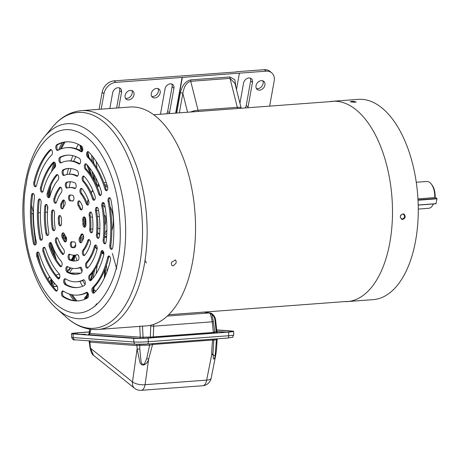 <?xml version="1.0" encoding="UTF-8"?>
<svg xmlns="http://www.w3.org/2000/svg" width="460" height="460" viewBox="0 0 460 460"><rect width="100%" height="100%" fill="white"/><g stroke="black" fill="none" stroke-linecap="round" stroke-linejoin="round"><path stroke-width="0.69" d="M66.338 184.282A5.348 2.777 -94.3 0 0 66.568 183.344A5.348 2.777 -94.3 0 0 66.591 183.218M58.368 179.584A3.841 1.995 85.7 0 1 58.65 178.739M35.949 244.162A108.52 56.379 85.7 0 1 32.965 213.233L31.435 213.911M175.979 263.269L173.184 265.903L171.908 265.529L171.339 263.614A109.733 57.005 -94.3 0 0 171.597 262.183L175.622 259.894L176.232 261.838A109.733 57.005 85.7 0 1 175.979 263.269M80.925 234.876A2.904 1.506 85.7 0 1 81.955 233.887A2.904 1.506 85.7 0 1 83.611 237.969A2.904 1.506 85.7 0 1 83.409 238.688A26.375 13.702 85.7 0 1 81.662 242.19A2.904 1.506 85.7 0 1 80.828 242.794A2.904 1.506 85.7 0 1 79.246 240.89A2.904 1.506 85.7 0 1 79.563 237.607A20.568 10.683 -94.3 0 0 80.925 234.876L81.96 234.795A2.904 1.506 -94.3 0 1 82.484 234.019L82.415 234.082M87.659 240.73A2.904 1.506 85.7 0 1 88.774 239.493A2.904 1.506 85.7 0 1 90.43 243.576A2.904 1.506 85.7 0 1 90.315 244.047A39.715 20.631 85.7 0 1 84.772 255.162A2.904 1.506 85.7 0 1 84.059 255.587A2.904 1.506 85.7 0 1 82.443 253.535A2.904 1.506 85.7 0 1 82.921 250.223A33.908 17.612 -94.3 0 0 87.659 240.73L88.688 240.655A2.904 1.506 -94.3 0 1 89.303 239.631M94.34 246.376A2.904 1.506 85.7 0 1 95.49 245.013A2.904 1.506 85.7 0 1 97.146 249.096A2.904 1.506 85.7 0 1 97.071 249.446A53.05 27.56 85.7 0 1 87.895 267.841A2.904 1.506 85.7 0 1 87.245 268.191A2.904 1.506 85.7 0 1 85.617 266.07A2.904 1.506 85.7 0 1 86.169 262.752A47.242 24.547 -94.3 0 0 94.34 246.376L95.37 246.295A2.904 1.506 -94.3 0 1 96.019 245.151M100.999 251.942A2.904 1.506 85.7 0 1 102.166 250.51A2.904 1.506 85.7 0 1 103.828 254.593A2.904 1.506 85.7 0 1 103.764 254.869A66.389 34.488 85.7 0 1 91.022 280.41A2.904 1.506 85.7 0 1 90.413 280.726A2.904 1.506 85.7 0 1 88.774 278.564A2.904 1.506 85.7 0 1 89.372 275.247A60.582 31.476 -94.3 0 0 100.999 251.942L102.028 251.861A2.904 1.506 -94.3 0 1 102.695 250.648M107.651 257.468A2.904 1.506 85.7 0 1 108.83 255.99A2.904 1.506 85.7 0 1 110.486 260.072A2.904 1.506 85.7 0 1 110.44 260.302A79.729 41.423 85.7 0 1 94.156 292.939A2.904 1.506 85.7 0 1 93.57 293.227A2.904 1.506 85.7 0 1 91.925 291.036A2.904 1.506 85.7 0 1 92.552 287.73A73.922 38.404 -94.3 0 0 107.651 257.468L108.681 257.387A2.904 1.506 -94.3 0 1 109.359 256.128M73.968 241.856A2.904 1.506 85.7 0 1 74.008 241.851A2.904 1.506 85.7 0 1 75.67 245.933A2.904 1.506 85.7 0 1 74.485 247.635A26.375 13.702 85.7 0 1 74.089 247.681A26.375 13.702 85.7 0 1 71.812 247.486A2.904 1.506 85.7 0 1 70.328 244.484A2.904 1.506 85.7 0 1 71.633 241.718A2.904 1.506 85.7 0 1 71.881 241.742A20.568 10.683 -94.3 0 0 73.657 241.885A20.568 10.683 -94.3 0 0 73.968 241.856L74.054 241.851M77.038 254.69A2.904 1.506 85.7 0 1 77.24 254.644A2.904 1.506 85.7 0 1 78.901 258.727A2.904 1.506 85.7 0 1 77.878 260.394A39.715 20.631 85.7 0 1 75.078 260.981A39.715 20.631 85.7 0 1 69.402 259.917A2.904 1.506 85.7 0 1 68.08 256.818A2.904 1.506 85.7 0 1 69.385 254.202A2.904 1.506 85.7 0 1 69.799 254.282A33.908 17.612 -94.3 0 0 74.646 255.191A33.908 17.612 -94.3 0 0 77.038 254.69L77.452 254.656M80.149 267.323A2.904 1.506 85.7 0 1 80.425 267.248A2.904 1.506 85.7 0 1 82.087 271.331A2.904 1.506 85.7 0 1 81.132 272.97A53.05 27.56 85.7 0 1 76.073 274.281A53.05 27.56 85.7 0 1 67.114 272.182A2.904 1.506 85.7 0 1 65.866 269.042A2.904 1.506 85.7 0 1 67.171 266.507A2.904 1.506 85.7 0 1 67.66 266.622A47.242 24.547 -94.3 0 0 75.635 268.49A47.242 24.547 -94.3 0 0 80.149 267.323L80.713 267.277M83.271 279.875A2.904 1.506 85.7 0 1 83.593 279.783A2.904 1.506 85.7 0 1 85.249 283.866A2.904 1.506 85.7 0 1 84.341 285.482A66.389 34.488 85.7 0 1 77.061 287.586A66.389 34.488 85.7 0 1 64.871 284.389A2.904 1.506 85.7 0 1 63.67 281.238A2.904 1.506 85.7 0 1 64.969 278.737A2.904 1.506 85.7 0 1 65.504 278.875A60.582 31.476 -94.3 0 0 76.63 281.79A60.582 31.476 -94.3 0 0 83.271 279.875L83.921 279.829M86.405 292.393A2.904 1.506 85.7 0 1 86.75 292.284A2.904 1.506 85.7 0 1 88.412 296.366A2.904 1.506 85.7 0 1 87.526 297.971A79.729 41.423 85.7 0 1 78.05 300.886A79.729 41.423 85.7 0 1 62.646 296.573A2.904 1.506 85.7 0 1 61.473 293.411A2.904 1.506 85.7 0 1 62.779 290.938A2.904 1.506 85.7 0 1 63.336 291.099A73.922 38.404 -94.3 0 0 77.619 295.096A73.922 38.404 -94.3 0 0 86.405 292.393L87.107 292.341M65.929 236.842A2.904 1.506 85.7 0 1 66.493 240.212A2.904 1.506 85.7 0 1 65.268 241.92A2.904 1.506 85.7 0 1 64.176 241.207A26.375 13.702 85.7 0 1 62.146 237.492A2.904 1.506 85.7 0 1 61.812 234.491A2.904 1.506 85.7 0 1 63.032 232.823A2.904 1.506 85.7 0 1 64.343 233.944A20.568 10.683 -94.3 0 0 65.929 236.842M63.543 249.136A2.904 1.506 85.7 0 1 64.25 252.695A2.904 1.506 85.7 0 1 63.02 254.409A2.904 1.506 85.7 0 1 62.071 253.885A39.715 20.631 85.7 0 1 55.631 242.098A2.904 1.506 85.7 0 1 56.62 237.688A2.904 1.506 85.7 0 1 58.04 239.068A33.908 17.612 -94.3 0 0 63.543 249.136M61.261 261.355A2.904 1.506 85.7 0 1 62.037 265A2.904 1.506 85.7 0 1 60.806 266.708A2.904 1.506 85.7 0 1 59.926 266.265A53.05 27.56 85.7 0 1 49.272 246.761A2.904 1.506 85.7 0 1 50.307 242.477A2.904 1.506 85.7 0 1 51.773 243.984A47.242 24.547 -94.3 0 0 61.261 261.355M59.018 273.545A2.904 1.506 85.7 0 1 59.834 277.23A2.904 1.506 85.7 0 1 58.61 278.938A2.904 1.506 85.7 0 1 57.764 278.547A66.389 34.488 85.7 0 1 42.97 251.453A2.904 1.506 85.7 0 1 44.028 247.244A2.904 1.506 85.7 0 1 45.517 248.825A60.582 31.476 -94.3 0 0 59.018 273.545M56.798 285.717A2.904 1.506 85.7 0 1 57.638 289.432A2.904 1.506 85.7 0 1 56.413 291.14A2.904 1.506 85.7 0 1 55.591 290.772A79.729 41.423 85.7 0 1 36.691 256.157A2.904 1.506 85.7 0 1 37.766 251.999A2.904 1.506 85.7 0 1 39.272 253.627A73.922 38.404 -94.3 0 0 56.798 285.717M61.519 222.766A2.904 1.506 85.7 0 1 61.468 224.152A2.904 1.506 85.7 0 1 60.243 225.86A2.904 1.506 85.7 0 1 58.529 223.157A26.375 13.702 85.7 0 1 58.328 218.057A2.904 1.506 85.7 0 1 59.633 215.527A2.904 1.506 85.7 0 1 61.364 218.787A20.568 10.683 -94.3 0 0 61.519 222.766M55.073 227.32A2.904 1.506 85.7 0 1 55.056 229.017A2.904 1.506 85.7 0 1 53.831 230.724A2.904 1.506 85.7 0 1 52.152 228.338A39.715 20.631 85.7 0 1 51.52 212.135A2.904 1.506 85.7 0 1 52.814 209.915A2.904 1.506 85.7 0 1 54.533 213.486A33.908 17.612 -94.3 0 0 55.073 227.32M48.737 231.966A2.904 1.506 85.7 0 1 48.743 233.806A2.904 1.506 85.7 0 1 47.518 235.514A2.904 1.506 85.7 0 1 45.862 233.272A53.05 27.56 85.7 0 1 44.815 206.477A2.904 1.506 85.7 0 1 46.098 204.395A2.904 1.506 85.7 0 1 47.805 208.104A47.242 24.547 -94.3 0 0 48.737 231.966M42.446 236.653A2.904 1.506 85.7 0 1 42.464 238.573A2.904 1.506 85.7 0 1 41.239 240.281A2.904 1.506 85.7 0 1 39.6 238.119A66.389 34.488 85.7 0 1 38.145 200.899A2.904 1.506 85.7 0 1 39.416 198.898A2.904 1.506 85.7 0 1 41.118 202.693A60.582 31.476 -94.3 0 0 42.446 236.653M36.167 241.356A2.904 1.506 85.7 0 1 36.202 243.328A2.904 1.506 85.7 0 1 34.971 245.036A2.904 1.506 85.7 0 1 33.344 242.926A79.729 41.423 85.7 0 1 31.493 195.368A2.904 1.506 85.7 0 1 32.758 193.418A2.904 1.506 85.7 0 1 34.448 197.265A73.922 38.404 -94.3 0 0 36.167 241.356M62.594 200.566A2.904 1.506 85.7 0 1 63.428 199.962A2.904 1.506 85.7 0 1 65.084 204.044A2.904 1.506 85.7 0 1 64.693 205.148A20.568 10.683 -94.3 0 0 63.33 207.88A2.904 1.506 85.7 0 1 62.301 208.869A2.904 1.506 85.7 0 1 60.789 207.224A2.904 1.506 85.7 0 1 60.846 204.067A26.375 13.702 85.7 0 1 62.594 200.566L63.624 200.485A26.375 13.702 -94.3 0 0 61.876 203.993A2.904 1.506 -94.3 0 0 62.807 208.656M63.957 200.1A2.904 1.506 -94.3 0 0 63.624 200.485M59.484 187.594A2.904 1.506 85.7 0 1 60.197 187.168A2.904 1.506 85.7 0 1 61.853 191.251A2.904 1.506 85.7 0 1 61.335 192.533A33.908 17.612 -94.3 0 0 56.597 202.026A2.904 1.506 85.7 0 1 55.482 203.262A2.904 1.506 85.7 0 1 54.015 201.756A2.904 1.506 85.7 0 1 53.941 198.708A39.715 20.631 85.7 0 1 59.484 187.594L60.519 187.513A39.715 20.631 -94.3 0 0 54.97 198.634A2.904 1.506 -94.3 0 0 55.988 203.05M56.361 174.915A2.904 1.506 85.7 0 1 57.011 174.564A2.904 1.506 85.7 0 1 58.667 178.647A2.904 1.506 85.7 0 1 58.086 180.004A47.242 24.547 -94.3 0 0 49.916 196.38A2.904 1.506 85.7 0 1 48.766 197.737A2.904 1.506 85.7 0 1 47.322 196.299A2.904 1.506 85.7 0 1 47.19 193.309A53.05 27.56 85.7 0 1 56.361 174.915L57.396 174.84A53.05 27.56 -94.3 0 0 48.219 193.229A2.904 1.506 -94.3 0 0 49.272 197.524M53.233 162.34A2.904 1.506 85.7 0 1 53.843 162.029A2.904 1.506 85.7 0 1 55.505 166.112A2.904 1.506 85.7 0 1 54.884 167.503A60.582 31.476 -94.3 0 0 43.257 190.814A2.904 1.506 85.7 0 1 42.09 192.245A2.904 1.506 85.7 0 1 40.658 190.837A2.904 1.506 85.7 0 1 40.491 187.887A66.389 34.488 85.7 0 1 53.233 162.34L54.263 162.265A66.389 34.488 -94.3 0 0 41.521 187.806A2.904 1.506 -94.3 0 0 42.59 192.033M50.1 149.816A2.904 1.506 85.7 0 1 50.686 149.523A2.904 1.506 85.7 0 1 52.342 153.605A2.904 1.506 85.7 0 1 51.704 155.026A73.922 38.404 -94.3 0 0 36.604 185.288A2.904 1.506 85.7 0 1 35.426 186.766A2.904 1.506 85.7 0 1 34.005 185.38A2.904 1.506 85.7 0 1 33.816 182.453A79.729 41.423 85.7 0 1 50.1 149.816L51.129 149.736A79.729 41.423 -94.3 0 0 34.845 182.379A2.904 1.506 -94.3 0 0 35.926 186.553M72.444 195.264A2.904 1.506 85.7 0 1 73.853 199.329A2.904 1.506 85.7 0 1 72.622 201.037A2.904 1.506 85.7 0 1 72.375 201.014A20.568 10.683 -94.3 0 0 70.599 200.865A20.568 10.683 -94.3 0 0 70.288 200.899A2.904 1.506 85.7 0 1 70.248 200.905A2.904 1.506 85.7 0 1 68.528 198.162A2.904 1.506 85.7 0 1 69.77 195.115A26.375 13.702 85.7 0 1 70.167 195.074A26.375 13.702 85.7 0 1 72.444 195.264M74.853 182.839A2.904 1.506 85.7 0 1 76.096 186.84A2.904 1.506 85.7 0 1 74.871 188.548A2.904 1.506 85.7 0 1 74.457 188.473A33.908 17.612 -94.3 0 0 69.609 187.565A33.908 17.612 -94.3 0 0 67.218 188.065A2.904 1.506 85.7 0 1 67.016 188.111A2.904 1.506 85.7 0 1 65.314 185.524A2.904 1.506 85.7 0 1 66.378 182.361A39.715 20.631 85.7 0 1 69.178 181.775A39.715 20.631 85.7 0 1 74.853 182.839M77.142 170.574A2.904 1.506 85.7 0 1 78.309 174.541A2.904 1.506 85.7 0 1 77.084 176.249A2.904 1.506 85.7 0 1 76.596 176.134A47.242 24.547 -94.3 0 0 68.62 174.265A47.242 24.547 -94.3 0 0 64.107 175.433A2.904 1.506 85.7 0 1 63.831 175.507A2.904 1.506 85.7 0 1 62.134 172.994A2.904 1.506 85.7 0 1 63.123 169.786A53.05 27.56 85.7 0 1 68.183 168.475A53.05 27.56 85.7 0 1 77.142 170.574M79.384 158.367A2.904 1.506 85.7 0 1 80.511 162.305A2.904 1.506 85.7 0 1 79.287 164.019A2.904 1.506 85.7 0 1 78.752 163.875A60.582 31.476 -94.3 0 0 67.626 160.96A60.582 31.476 -94.3 0 0 60.984 162.88A2.904 1.506 85.7 0 1 60.662 162.972A2.904 1.506 85.7 0 1 58.978 160.5A2.904 1.506 85.7 0 1 59.915 157.268A66.389 34.488 85.7 0 1 67.194 155.169A66.389 34.488 85.7 0 1 79.384 158.367M81.61 146.182A2.904 1.506 85.7 0 1 82.708 150.104A2.904 1.506 85.7 0 1 81.483 151.811A2.904 1.506 85.7 0 1 80.92 151.656A73.922 38.404 -94.3 0 0 66.637 147.66A73.922 38.404 -94.3 0 0 57.851 150.362A2.904 1.506 85.7 0 1 57.506 150.466A2.904 1.506 85.7 0 1 55.821 148.022A2.904 1.506 85.7 0 1 56.729 144.785A79.729 41.423 85.7 0 1 66.206 141.87A79.729 41.423 85.7 0 1 81.61 146.182M82.11 205.263A2.904 1.506 85.7 0 1 82.455 208.225A2.904 1.506 85.7 0 1 81.224 209.933A2.904 1.506 85.7 0 1 79.913 208.811A20.568 10.683 -94.3 0 0 78.326 205.913A2.904 1.506 85.7 0 1 77.728 202.768A2.904 1.506 85.7 0 1 78.988 200.836A2.904 1.506 85.7 0 1 80.08 201.549A26.375 13.702 85.7 0 1 82.11 205.263M88.625 200.658A2.904 1.506 85.7 0 1 88.86 203.36A2.904 1.506 85.7 0 1 87.636 205.068A2.904 1.506 85.7 0 1 86.215 203.688A33.908 17.612 -94.3 0 0 80.713 193.62A2.904 1.506 85.7 0 1 79.954 190.428A2.904 1.506 85.7 0 1 81.236 188.347A2.904 1.506 85.7 0 1 82.185 188.864A39.715 20.631 85.7 0 1 88.625 200.658M94.984 195.994A2.904 1.506 85.7 0 1 95.18 198.57A2.904 1.506 85.7 0 1 93.949 200.278A2.904 1.506 85.7 0 1 92.483 198.772A47.242 24.547 -94.3 0 0 82.995 181.401A2.904 1.506 85.7 0 1 82.162 178.198A2.904 1.506 85.7 0 1 83.45 176.048A2.904 1.506 85.7 0 1 84.329 176.485A53.05 27.56 85.7 0 1 94.984 195.994M101.286 191.302A2.904 1.506 85.7 0 1 101.459 193.804A2.904 1.506 85.7 0 1 100.228 195.511A2.904 1.506 85.7 0 1 98.739 193.93A60.582 31.476 -94.3 0 0 85.238 169.211A2.904 1.506 85.7 0 1 84.358 166.002A2.904 1.506 85.7 0 1 85.652 163.812A2.904 1.506 85.7 0 1 86.491 164.208A66.389 34.488 85.7 0 1 101.286 191.302M107.565 186.593A2.904 1.506 85.7 0 1 107.72 189.048A2.904 1.506 85.7 0 1 106.49 190.756A2.904 1.506 85.7 0 1 104.983 189.129A73.922 38.404 -94.3 0 0 87.457 157.032A2.904 1.506 85.7 0 1 86.555 153.83A2.904 1.506 85.7 0 1 87.843 151.61A2.904 1.506 85.7 0 1 88.665 151.978A79.729 41.423 85.7 0 1 107.565 186.593M85.928 224.698A2.904 1.506 85.7 0 1 85.853 225.521A2.904 1.506 85.7 0 1 84.623 227.228A2.904 1.506 85.7 0 1 82.892 223.968A20.568 10.683 -94.3 0 0 82.737 219.989A2.904 1.506 85.7 0 1 84.019 216.896A2.904 1.506 85.7 0 1 85.727 219.592A26.375 13.702 85.7 0 1 85.928 224.698M92.736 230.615A2.904 1.506 85.7 0 1 92.673 231.127A2.904 1.506 85.7 0 1 91.442 232.835A2.904 1.506 85.7 0 1 89.723 229.264A33.908 17.612 -94.3 0 0 89.182 215.435A2.904 1.506 85.7 0 1 90.424 212.031A2.904 1.506 85.7 0 1 92.103 214.417A39.715 20.631 85.7 0 1 92.736 230.615M99.44 236.279A2.904 1.506 85.7 0 1 99.389 236.653A2.904 1.506 85.7 0 1 98.158 238.361A2.904 1.506 85.7 0 1 96.45 234.652A47.242 24.547 -94.3 0 0 95.519 210.783A2.904 1.506 85.7 0 1 96.738 207.236A2.904 1.506 85.7 0 1 98.394 209.484A53.05 27.56 85.7 0 1 99.44 236.279M106.11 241.856A2.904 1.506 85.7 0 1 106.064 242.144A2.904 1.506 85.7 0 1 104.84 243.852A2.904 1.506 85.7 0 1 103.138 240.062A60.582 31.476 -94.3 0 0 101.815 206.103A2.904 1.506 85.7 0 1 103.017 202.475A2.904 1.506 85.7 0 1 104.656 204.637A66.389 34.488 85.7 0 1 106.11 241.856M112.763 247.382A2.904 1.506 85.7 0 1 112.729 247.624A2.904 1.506 85.7 0 1 111.498 249.331A2.904 1.506 85.7 0 1 109.808 245.49A73.922 38.404 -94.3 0 0 108.088 201.399A2.904 1.506 85.7 0 1 109.284 197.719A2.904 1.506 85.7 0 1 110.912 199.83A79.729 41.423 85.7 0 1 112.763 247.382M146.257 325.893A109.733 57.005 -94.3 0 0 194.954 212.227A109.733 57.005 -94.3 0 0 129.95 107.03L81.564 110.636A109.733 57.005 85.7 0 1 144.267 264.931A109.733 57.005 85.7 0 1 97.871 329.498L146.257 325.893M47.512 212.094L45.459 212.244M40.445 212.618L38.421 212.767M33.442 213.141L31.636 205.24M32.965 213.233L33.407 213.141M79.563 237.607L80.598 237.532A20.568 10.683 -94.3 0 0 81.96 234.795M80.598 237.532A2.904 1.506 -94.3 0 0 80.184 240.321A2.904 1.506 -94.3 0 0 81.334 242.581M82.921 250.223L83.956 250.148A33.908 17.612 -94.3 0 0 88.688 240.655M83.956 250.148A2.904 1.506 -94.3 0 0 83.398 252.96A2.904 1.506 -94.3 0 0 84.565 255.375M86.169 262.752L87.199 262.677A47.242 24.547 -94.3 0 0 95.37 246.295M87.199 262.677A2.904 1.506 -94.3 0 0 86.572 265.495A2.904 1.506 -94.3 0 0 87.751 267.979M89.372 275.247L90.401 275.172A60.582 31.476 -94.3 0 0 102.028 251.861M90.401 275.172A2.904 1.506 -94.3 0 0 89.734 277.984A2.904 1.506 -94.3 0 0 90.913 280.514M92.552 287.73L93.587 287.649A73.922 38.404 -94.3 0 0 108.681 257.387M93.587 287.649A2.904 1.506 -94.3 0 0 92.891 290.461A2.904 1.506 -94.3 0 0 94.076 293.014M72.22 241.81A2.904 1.506 -94.3 0 0 71.392 244.852A2.904 1.506 -94.3 0 0 72.847 247.411A26.375 13.702 -94.3 0 0 74.572 247.624M69.92 254.334A2.904 1.506 -94.3 0 0 69.138 257.238A2.904 1.506 -94.3 0 0 70.432 259.842A39.715 20.631 -94.3 0 0 75.595 260.929M74.646 255.191L75.676 255.11A33.908 17.612 -94.3 0 0 77.682 254.736M67.7 266.639A2.904 1.506 -94.3 0 0 66.918 269.474A2.904 1.506 -94.3 0 0 68.143 272.101A53.05 27.56 -94.3 0 0 76.584 274.235M75.635 268.49L76.67 268.416A47.242 24.547 -94.3 0 0 80.914 267.363M65.498 278.875A2.904 1.506 -94.3 0 0 64.71 281.664A2.904 1.506 -94.3 0 0 65.901 284.314A66.389 34.488 -94.3 0 0 77.573 287.54M76.63 281.79L77.659 281.715A60.582 31.476 -94.3 0 0 84.094 279.904M63.302 291.077A2.904 1.506 -94.3 0 0 62.514 293.836A2.904 1.506 -94.3 0 0 63.675 296.499A79.729 41.423 -94.3 0 0 78.568 300.84M77.619 295.096L78.648 295.015A73.922 38.404 -94.3 0 0 87.262 292.411M63.56 232.955A2.904 1.506 -94.3 0 0 63.175 237.412A26.375 13.702 -94.3 0 0 65.205 241.132A2.904 1.506 -94.3 0 0 65.768 241.707M57.149 237.82A2.904 1.506 -94.3 0 0 56.66 242.017A39.715 20.631 -94.3 0 0 63.1 253.811A2.904 1.506 -94.3 0 0 63.526 254.19M50.836 242.615A2.904 1.506 -94.3 0 0 50.301 246.686A53.05 27.56 -94.3 0 0 60.956 266.19A2.904 1.506 -94.3 0 0 61.312 266.495M44.557 247.382A2.904 1.506 -94.3 0 0 43.999 251.378A66.389 34.488 -94.3 0 0 58.794 278.467A2.904 1.506 -94.3 0 0 59.11 278.726M38.289 252.132A2.904 1.506 -94.3 0 0 37.72 256.082A79.729 41.423 -94.3 0 0 56.626 290.697A2.904 1.506 -94.3 0 0 56.913 290.927M60.162 215.659A2.904 1.506 -94.3 0 0 59.357 217.977A26.375 13.702 -94.3 0 0 59.558 223.083A2.904 1.506 -94.3 0 0 60.743 225.647M53.343 210.053A2.904 1.506 -94.3 0 0 52.555 212.06A39.715 20.631 -94.3 0 0 53.187 228.258A2.904 1.506 -94.3 0 0 54.332 230.512M46.627 204.533A2.904 1.506 -94.3 0 0 45.85 206.396A53.05 27.56 -94.3 0 0 46.891 233.197A2.904 1.506 -94.3 0 0 48.018 235.302M39.945 199.036A2.904 1.506 -94.3 0 0 39.18 200.824A66.389 34.488 -94.3 0 0 40.629 238.038A2.904 1.506 -94.3 0 0 41.739 240.068M33.281 193.556A2.904 1.506 -94.3 0 0 32.522 195.293A79.729 41.423 -94.3 0 0 34.373 242.845A2.904 1.506 -94.3 0 0 35.477 244.823M70.713 195.057A2.904 1.506 -94.3 0 0 69.558 198.047A2.904 1.506 -94.3 0 0 71.15 200.824M73.065 200.87A20.568 10.683 -94.3 0 0 71.633 200.79L70.599 200.865M69.696 181.746A39.715 20.631 -94.3 0 0 67.407 182.281A2.904 1.506 -94.3 0 0 66.315 185.023A2.904 1.506 -94.3 0 0 67.603 187.939M75.365 188.341A33.908 17.612 -94.3 0 0 70.639 187.49L69.609 187.565M68.701 168.44A53.05 27.56 -94.3 0 0 64.153 169.711A2.904 1.506 -94.3 0 0 63.129 172.454A2.904 1.506 -94.3 0 0 64.377 175.317M77.585 176.036A47.242 24.547 -94.3 0 0 69.65 174.185L68.62 174.265M78.752 163.875L79.781 163.8A2.904 1.506 -94.3 0 0 79.787 163.8A60.582 31.476 -94.3 0 0 68.655 160.885L67.626 160.96M67.712 155.141A66.389 34.488 -94.3 0 0 60.944 157.193A2.904 1.506 -94.3 0 0 59.967 159.942A2.904 1.506 -94.3 0 0 61.191 162.771M80.92 151.656L81.949 151.581A2.904 1.506 -94.3 0 0 81.984 151.599M66.723 141.835A79.729 41.423 -94.3 0 0 57.759 144.704A2.904 1.506 -94.3 0 0 56.804 147.459A2.904 1.506 -94.3 0 0 58.023 150.265M81.949 151.581A73.922 38.404 -94.3 0 0 67.666 147.585L66.637 147.66M79.913 208.811L80.943 208.736A2.904 1.506 -94.3 0 0 81.73 209.72M79.517 200.974A2.904 1.506 -94.3 0 0 79.362 205.838L78.326 205.913M80.943 208.736A20.568 10.683 -94.3 0 0 79.362 205.838M86.215 203.688L87.245 203.613A2.904 1.506 -94.3 0 0 88.136 204.855M81.765 188.485A2.904 1.506 -94.3 0 0 80.96 190.848A2.904 1.506 -94.3 0 0 81.748 193.545L80.713 193.62M87.245 203.613A33.908 17.612 -94.3 0 0 81.748 193.545M92.483 198.772L93.512 198.691A2.904 1.506 -94.3 0 0 94.449 200.065M83.979 176.186A2.904 1.506 -94.3 0 0 83.174 178.618A2.904 1.506 -94.3 0 0 84.025 181.326L82.995 181.401M93.512 198.691A47.242 24.547 -94.3 0 0 84.025 181.326M98.739 193.93L99.768 193.855A2.904 1.506 -94.3 0 0 100.734 195.299M86.175 163.95A2.904 1.506 -94.3 0 0 85.376 166.428A2.904 1.506 -94.3 0 0 86.267 169.13L85.238 169.211M99.768 193.855A60.582 31.476 -94.3 0 0 86.267 169.13M104.983 189.129L106.018 189.054A2.904 1.506 -94.3 0 0 106.996 190.543M88.372 151.748A2.904 1.506 -94.3 0 0 87.573 154.255A2.904 1.506 -94.3 0 0 88.487 156.958L87.457 157.032M106.018 189.054A73.922 38.404 -94.3 0 0 88.487 156.958M82.892 223.968L83.921 223.893A2.904 1.506 -94.3 0 0 85.129 227.016M84.542 217.034A2.904 1.506 -94.3 0 0 83.766 219.909L82.737 219.989M83.921 223.893A20.568 10.683 -94.3 0 0 83.766 219.909M89.723 229.264L90.752 229.189A2.904 1.506 -94.3 0 0 91.942 232.622M90.953 212.169A2.904 1.506 -94.3 0 0 90.212 215.361L89.182 215.435M90.752 229.189A33.908 17.612 -94.3 0 0 90.212 215.361M96.45 234.652L97.48 234.571A2.904 1.506 -94.3 0 0 98.659 238.148M97.267 207.374A2.904 1.506 -94.3 0 0 96.548 210.709L95.519 210.783M97.48 234.571A47.242 24.547 -94.3 0 0 96.548 210.709M103.138 240.062L104.167 239.988A2.904 1.506 -94.3 0 0 105.34 243.639M103.546 202.607A2.904 1.506 -94.3 0 0 102.844 206.022L101.815 206.103M104.167 239.988A60.582 31.476 -94.3 0 0 102.844 206.022M109.808 245.49L110.837 245.416A2.904 1.506 -94.3 0 0 112.004 249.119M109.813 197.857A2.904 1.506 -94.3 0 0 109.118 201.325L108.088 201.399M110.837 245.416A73.922 38.404 -94.3 0 0 109.118 201.325M98.681 185.236A1.846 1.529 59.7 0 0 98.9 184.65M104.454 237.141A18.245 9.482 -94.3 0 0 105.553 237.182A18.245 9.482 -94.3 0 0 106.565 237.003M98.003 232.76A18.469 9.597 -94.3 0 0 99.573 234.818M104.426 237.452A18.469 9.597 -94.3 0 0 106.553 237.095M111.837 230.448A18.469 9.597 -94.3 0 0 112.855 226.579A18.469 9.597 -94.3 0 0 110.055 206.523M87.705 152.99L88.768 157.245M93.254 176.887L93.8 179.722M90.177 173.926L89.579 172M91.948 176.571L89.217 167.371M69.138 187.611L70.311 181.849A80.247 41.693 -94.3 0 0 69.535 185.788A80.247 41.693 -94.3 0 0 69.224 187.599M90.689 174.65L87.13 164.898M65.941 239.942L64.762 238.234L66.568 237.285M82.156 151.426L81.989 150.983A0.92 0.38 159.7 0 0 81.92 151.26A0.92 0.362 -19.5 0 1 81.909 151.231A0.92 0.362 -19.5 0 1 81.989 150.983L79.942 145.182M80.776 145.665L82.553 150.702M94.214 180.498L92.201 171.545M89.044 157.533L87.895 152.421M81.828 235.106L82.915 234.416M66.447 240.448L66.367 240.741M66.568 239.183A1.846 1.748 54.8 0 0 64.762 238.234M66.528 240.022L66.234 240.58L65.7 239.729M94.8 181.619L93.915 174.346M92.339 161.362L91.592 155.221M73.462 247.532L75.739 244.864M80.126 239.717L83.524 235.738M73.744 255.214L71.363 260.216M71.984 260.423L74.491 255.196M57.115 286.131L53.331 286.655A5.848 3.036 85.7 0 1 53.193 286.85M79.954 281.382L82.576 286.287M96.215 184.575L97.066 185.748L97.727 185.834M96.721 185.708A0.92 0.701 -40.7 0 1 96.772 185.702L95.536 177.301M99.073 185.081L97.267 185.943A0.92 0.765 59.6 0 1 97.52 185.857L96.801 185.736A0.92 0.69 132.8 0 0 96.738 185.742M71.651 260.136L70.863 260.142M96.146 161.408L96.968 168.164M74.715 255.185L73.036 260.308A5.836 4.404 -151.3 0 0 72.674 258.508A85.468 44.401 85.7 0 1 72.594 258.267A0.92 0.719 -147.6 0 1 72.628 257.675L72.036 258.526A0.92 0.834 38.9 0 0 71.898 259.256M94.058 289.783L94.076 289.88A0.92 0.805 67.2 0 0 94.058 289.783L93.368 292.198M104.621 270.549L104.621 270.215M106.461 265.219L107.059 271.561M97.146 265.362L96.082 273.849M94.156 287.08L93.34 292.14M73.347 260.757A5.836 1.736 -163.4 0 1 73.036 260.308L72.893 260.665M70.817 267.95L68.942 270.509M68.264 272.17A5.836 1.179 -120 0 1 68.097 270.175L70.351 267.8M54.326 283.003L53.331 286.655A0.92 0.655 -146.2 0 1 53.015 286.632M93.558 287.672A1.846 0.926 -170.7 0 1 94.018 288.006M98.831 184.149L96.439 184.569L95.559 177.341M104.564 235.767A18.245 9.482 -94.3 0 0 106.582 236.768M95.703 291.335L94.122 289.754A80.247 41.693 -94.3 0 0 95.784 291.243M93.621 292.594L94.104 289.904A0.92 0.351 10.2 0 1 94.076 289.88L93.495 292.411M93.604 287.632A1.846 0.891 -171.6 0 1 94.03 287.931M92.972 278.219L94.685 269.704M69.5 272.78L72.536 268.347M74.181 260.872L74.888 255.173M80.609 273.194L70.018 273.004M79.177 273.706A5.836 4.525 -98.9 0 1 79.143 273.131M105.547 275.367L105.426 268.157M104.759 269.87L104.593 277.512M191.308 313.03L168.624 314.761M82.685 334.5L85.33 334.259L80.667 334.351M216.85 331.482L226.423 332.178M214.458 332.315L213.394 332.43A1.208 0.627 -94.3 0 0 213.532 333.138M153.421 337.617A1.208 0.627 85.7 0 1 153.278 336.91L150.316 337.094A1.208 0.845 -88.3 0 1 150.104 337.864M143.307 338.29A1.208 0.351 86.9 0 1 143.054 337.232L140.283 337.191A1.208 1.029 -85.8 0 1 139.535 338.382M88.832 334.759A1.208 1.029 94.2 0 0 89.821 333.517L89.441 333.529A1.208 1.069 -84.8 0 1 88.412 334.725L138.673 338.387M89.683 329.147L89.441 333.529L89.838 333.356M216.499 331.51L216.189 331.781A1.208 0.868 -95.8 0 0 216.942 332.885M214.883 333.034L213.348 321.465L212.204 321.822L213.394 332.43L153.278 336.91L153.732 326.18L150.742 326.048L150.316 337.094A7.354 0.483 178 0 0 143.054 337.232L142.491 325.927M150.748 325.209L150.742 326.048M217.442 332.603L216.855 331.625L215.671 320.43L215.015 320.528L216.189 331.781A7.354 0.483 178 0 0 214.13 332.189M212.135 315.853L212.439 315.203C213.549 315.623 214.406 317.394 215.015 320.528M204.125 312.075L208.897 312.961L167.256 316.066M212.129 315.365A2.421 2.317 -164 0 0 209.996 313.341C210.801 314.997 211.537 317.825 212.204 321.822L153.732 326.18L153.646 324.392M210.553 313.065L209.996 313.341A8.47 4.399 -94.3 0 0 208.897 312.961L210.553 313.065A2.421 2.294 106.9 0 1 210.847 313.134L210.847 313.134A2.421 2.294 106.9 0 1 212.439 315.203M231.058 331.752L231.035 331.114L216.695 330.073M231.035 331.114A9.315 0.609 178 0 1 232.409 331.39A9.315 0.609 178 0 1 227.964 332.062L147.556 338.054A9.315 0.609 178 0 1 134.751 338.29L74.094 333.874A9.315 0.609 178 0 1 72.72 333.603A9.315 0.609 178 0 1 77.165 332.931L77.205 334.098M89.274 332.028L77.165 332.931M90.246 341.791L89.826 342.136A2.421 2.064 94.2 0 0 89.418 340.872M136.591 344.293A2.421 2.064 -85.8 0 1 137.011 345.569L139.719 345.42A2.421 0.644 87 0 1 139.782 344.333M149.212 343.89A2.421 1.512 -89 0 1 149.621 345.213L152.588 344.488A2.421 1.259 85.7 0 1 152.869 343.62M213.003 339.141A2.421 1.259 -94.3 0 0 212.721 340.009L213.704 340.44M216.533 338.876A2.421 1.777 -96 0 0 216.39 339.71L216.666 339.635M89.28 331.93L76.532 332.885A10.528 0.69 -2 0 0 71.513 333.644A10.528 0.69 -2 0 0 73.065 333.948L133.722 338.365A10.528 0.69 -2 0 0 148.189 338.1L228.597 332.108A10.528 0.69 -2 0 0 233.617 331.344A10.528 0.69 -2 0 0 232.07 331.039L216.683 329.918M89.033 340.848L90.131 348.243L90.476 348.22L89.826 342.136L137.011 345.569L137.086 348.962A2.421 0.368 -1.3 0 0 139.788 349.065L139.719 345.42A11.08 0.724 -2 0 1 149.621 345.213L146.734 358.512L144.405 363.975C142.451 364.809 141.318 363.803 141.007 360.956L139.788 349.065M146.734 358.512A2.421 0.609 19.7 0 0 148.637 359.076L152.588 344.488L212.721 340.009C212.376 341.199 211.445 352.814 211.772 354.372L206.655 380.109L145.072 384.698L148.637 359.076C147.815 363.406 141.979 368.322 139.846 362.043L137.086 348.962L132.497 381.949A9.315 3.571 7.9 0 0 145.072 384.698A9.315 4.841 85.7 0 1 141.111 390.327L202.693 385.739A9.315 4.841 -94.3 0 0 206.655 380.109A9.315 3.254 11.2 0 0 211.134 378.264L215.602 355.822L211.772 354.372A2.421 1.127 178.6 0 0 212.945 353.579L213.785 340.285L214.343 339.037M213.814 340.112A11.08 0.724 -2 0 1 216.39 339.71L215.182 355.43C214.849 358.305 214.256 359.438 213.411 358.829L212.945 353.579M216.257 343.367L216.89 343.2C216.695 348.26 216.263 352.469 215.602 355.822L215.602 355.822M134.584 388.303L93.489 355.31L90.476 348.22L132.497 381.949A9.315 7.067 -51.2 0 0 134.584 388.303L134.584 388.303A9.315 9.315 0 0 0 141.111 390.327M403.759 213.814C406.077 216.574 405.524 218.5 402.097 219.587C399.234 216.729 399.792 214.803 403.759 213.814M401.954 219.058C399.654 217.298 399.843 215.631 402.517 214.067L403.345 214.193C405.254 216.154 404.932 217.781 402.379 219.075L401.701 219M352.734 101.246L356.172 101.936L354.246 102.275L350.227 101.723L352.734 101.246M350.871 101.982L355.655 102.154M329.544 101.666A100.418 52.17 85.7 0 1 332.471 101.286A100.418 52.17 85.7 0 1 390.068 181.418A100.418 52.17 85.7 0 1 363.596 295.096A100.418 52.17 85.7 0 1 347.392 301.565A100.418 52.17 85.7 0 1 344.442 301.622M347.392 301.565L373.163 299.644A100.418 52.17 -94.3 0 0 389.367 293.175A100.418 52.17 -94.3 0 0 415.84 179.498A100.418 52.17 -94.3 0 0 358.242 99.366L332.471 101.286M102.747 205.097A15.122 7.854 85.7 0 1 103.253 205.476A15.122 7.854 85.7 0 1 105.196 207.667M106.864 230.034A15.122 7.854 85.7 0 1 104.736 233.019M99.642 233.875A15.122 7.854 85.7 0 1 98.296 233.013A15.122 7.854 85.7 0 1 97.664 232.432M418.261 209.076L428.726 208.294A13.449 6.986 -94.3 0 0 432.751 205.212A13.449 6.986 -94.3 0 0 433.372 203.97M417.944 198.858L434.729 197.61A13.449 6.986 -94.3 0 0 431.164 183.919A13.449 6.986 -94.3 0 0 429.928 182.643A13.449 6.986 -94.3 0 0 426.725 181.476L416.26 182.252M434.729 197.61L435.143 197.024A12.236 6.359 -94.3 0 0 431.888 184.828L431.164 183.919M104.845 225.452A9.499 4.933 -94.3 0 0 105.231 215.953L104.196 215.102M98.561 210.467L96.514 210.484M432.751 205.212L433.331 204.205A12.236 6.359 -94.3 0 0 433.469 203.958M105.231 215.953L104.288 216.027M90.758 229.063L92.834 228.907M97.853 228.534L99.883 228.384M84.542 226.406A9.499 4.933 -94.3 0 0 84.715 217.482L84.151 217.528M84.715 217.482L84.801 217.551A9.62 4.997 85.7 0 1 84.594 226.481M99.36 216.47L97.376 216.614M92.437 216.982L90.448 217.131M83.95 224.532A9.62 4.997 -94.3 0 0 83.835 218.431M418.203 205.097L435.971 203.774L437 198.806L435.143 197.024M436.919 198.484L418.002 199.899M418.013 200.221L437 198.806M436.126 203.653L418.197 204.987M245.203 107.945A5.227 3.996 129.4 0 0 246.232 105.524L250.66 80.902A5.227 3.996 129.4 0 0 250.292 78.125M239.942 103.27L243.576 83.059A5.227 3.996 -50.6 0 1 248.883 77.97A5.227 3.996 -50.6 0 1 251.344 78.695A5.227 3.996 -50.6 0 1 252.477 82.397L248.049 107.019A5.227 3.996 -50.6 0 1 247.865 107.749M256.387 88.498A5.227 3.996 129.4 0 0 257.795 88.653A5.227 3.996 129.4 0 0 262.246 85.732A5.227 3.996 129.4 0 0 262.729 80.787M259.612 90.148A5.227 3.996 -50.6 0 1 257.146 89.424A5.227 3.996 -50.6 0 1 256.502 84.226A5.227 3.996 -50.6 0 1 261.32 80.632A5.227 3.996 -50.6 0 1 263.787 81.357A5.227 3.996 -50.6 0 1 264.431 86.549A5.227 3.996 -50.6 0 1 259.612 90.148M166.652 113.798A5.227 3.996 129.4 0 0 167.676 111.372L172.109 86.756A5.227 3.996 129.4 0 0 171.735 83.979M160.511 114.258A5.227 3.996 -50.6 0 1 160.592 113.534L165.019 88.912A5.227 3.996 -50.6 0 1 170.327 83.823A5.227 3.996 -50.6 0 1 172.793 84.548A5.227 3.996 -50.6 0 1 173.926 88.251L169.493 112.867A5.227 3.996 -50.6 0 1 169.309 113.603M116.61 108.025L119.738 90.654A5.227 3.996 129.4 0 0 119.364 87.877M109.825 108.531L112.654 92.816A5.227 3.996 -50.6 0 1 117.961 87.728A5.227 3.996 -50.6 0 1 120.422 88.446A5.227 3.996 -50.6 0 1 121.555 92.149L118.726 107.87M125.459 98.256A5.227 3.996 129.4 0 0 126.868 98.405A5.227 3.996 129.4 0 0 131.319 95.484A5.227 3.996 129.4 0 0 131.801 90.54M128.685 99.9A5.227 3.996 -50.6 0 1 126.224 99.182A5.227 3.996 -50.6 0 1 125.574 93.984A5.227 3.996 -50.6 0 1 130.398 90.39A5.227 3.996 -50.6 0 1 132.859 91.109A5.227 3.996 -50.6 0 1 133.509 96.307A5.227 3.996 -50.6 0 1 128.685 99.9M151.645 96.301A5.227 3.996 129.4 0 0 153.053 96.456A5.227 3.996 129.4 0 0 157.504 93.535A5.227 3.996 129.4 0 0 157.987 88.59M154.87 97.951A5.227 3.996 -50.6 0 1 152.409 97.227A5.227 3.996 -50.6 0 1 151.76 92.034A5.227 3.996 -50.6 0 1 156.584 88.441A5.227 3.996 -50.6 0 1 159.045 89.159A5.227 3.996 -50.6 0 1 159.695 94.357A5.227 3.996 -50.6 0 1 154.87 97.951M84.79 299.287L84.709 297.643L86.641 295.671M76.883 300.857A97.951 50.887 85.7 0 1 72.254 294.779M66.05 284.401A97.951 50.887 85.7 0 1 64.722 281.767M56.373 259.929A97.951 50.887 85.7 0 1 53.44 248.394M49.668 197.018A97.951 50.887 85.7 0 1 50.83 185.587M86.164 297.574L84.64 298.666M75.699 300.794A98.566 51.209 85.7 0 1 71.018 294.503M54.619 256.835A98.566 51.209 85.7 0 1 51.595 243.547M48.812 197.098A98.566 51.209 85.7 0 1 49.559 188.905M51.543 171.568A100.257 52.083 85.7 0 1 53.918 162.627M58.621 149.954A100.257 52.083 85.7 0 1 62.232 142.761M73.991 300.587A100.257 52.083 85.7 0 1 69.351 294.015M59.823 275.362A100.257 52.083 85.7 0 1 59.167 273.717M52.618 252.678A100.257 52.083 85.7 0 1 50.571 242.903M47.552 211.387A100.257 52.083 85.7 0 1 47.558 205.884M48.076 194.804A100.257 52.083 85.7 0 1 48.196 193.321M53.026 169.608A98.566 51.209 85.7 0 1 54.947 162.76M60.191 149.224A98.566 51.209 85.7 0 1 63.888 142.307M54.291 168.136A97.951 50.887 85.7 0 1 55.453 164.047M61.375 148.77A97.951 50.887 85.7 0 1 65.055 142.065M236.515 71.95L114.005 80.874A11.678 8.935 -50.6 0 0 102.143 92.241L103.96 93.736L101.183 109.175M269.652 106.128L274.16 81.058A11.678 8.935 -50.6 0 0 271.63 72.778A11.678 8.935 -50.6 0 0 266.127 71.168L115.822 82.369A11.678 8.935 129.4 0 0 103.96 93.736M236.549 71.743L264.31 69.673A11.678 8.935 -50.6 0 1 269.813 71.283L271.63 72.778M229.954 76.969A1.846 0.96 85.7 0 0 230.006 78.378L237.314 107.312A7.682 2.093 -14.2 0 1 241.172 108.157L234.899 83.306L230.006 78.378L190.727 81.305C186.708 82.3 184.075 86.336 182.839 93.403A1.846 0.701 10.2 0 0 180.349 92.765C182.195 85.33 185.639 81.04 190.676 79.896L229.954 76.969L234.859 79.787L236.009 87.699M236.474 89.545L239.384 73.364M182.304 77.619L176.007 112.591A12.598 9.643 -50.6 0 1 175.904 113.108M99.067 109.33L102.143 92.241M175.628 113.131A12.598 9.643 129.4 0 0 175.777 112.401L182.074 77.429M81.564 110.636C70.305 111.722 60.53 117.288 52.25 127.34A108.198 56.212 85.7 0 1 103.638 121.848A108.198 56.212 85.7 0 1 139.696 264.586A108.198 56.212 85.7 0 1 68.189 318.855A108.198 56.212 85.7 0 1 66.407 317.325C76.084 326.031 86.572 330.09 97.871 329.498M40.503 264.115A108.52 56.379 85.7 0 1 37.708 253.075M117.875 259.003C115.305 285.022 91.12 331.873 57.051 305.164C41.463 292.721 30.268 265.316 26.485 241.546C23.184 217.08 23.149 197.811 26.381 183.753C28.951 157.728 53.136 110.883 87.204 137.592C102.793 150.029 113.988 177.439 117.771 201.204C121.072 225.676 121.106 244.944 117.875 259.003M56.885 308.815C30.561 286.246 16.738 227.631 25.421 182.005C28.796 163.334 35.017 148.385 44.097 137.16A97.756 50.784 85.7 0 1 90.522 132.204A97.756 50.784 85.7 0 1 123.102 261.165A97.756 50.784 85.7 0 1 58.495 310.195A97.756 50.784 85.7 0 1 56.885 308.815L66.407 317.325M71.812 247.486L72.847 247.411M69.402 259.917L70.432 259.842M67.114 272.182L68.143 272.101M64.871 284.389L65.901 284.314M62.646 296.573L63.675 296.499M62.146 237.492L63.175 237.412M65.205 241.132L64.176 241.207M55.631 242.098L56.66 242.017M63.1 253.811L62.071 253.885M49.272 246.761L50.301 246.686M60.956 266.19L59.926 266.265M42.97 251.453L43.999 251.378M58.794 278.467L57.764 278.547M36.691 256.157L37.72 256.082M56.626 290.697L55.591 290.772M58.328 218.057L59.357 217.977M59.558 223.083L58.529 223.157M51.52 212.135L52.555 212.06M53.187 228.258L52.152 228.338M44.815 206.477L45.85 206.396M46.891 233.197L45.862 233.272M38.145 200.899L39.18 200.824M40.629 238.038L39.6 238.119M31.493 195.368L32.522 195.293M34.373 242.845L33.344 242.926M61.876 203.993L60.846 204.067M54.97 198.634L53.941 198.708M48.219 193.229L47.19 193.309M41.521 187.806L40.491 187.887M34.845 182.379L33.816 182.453M72.375 201.014L72.87 200.98M70.57 195.057L69.77 195.115M74.457 188.473L75.267 188.41M67.407 182.281L66.378 182.361M76.596 176.134L77.55 176.065M64.153 169.711L63.123 169.786M60.944 157.193L59.915 157.268M57.759 144.704L56.729 144.785M103.828 182.631A36.294 18.854 85.7 0 1 106.352 182.861M107.209 185.455A34.609 17.98 -94.3 0 0 104.541 184.581M50.336 283.044A2.26 1.173 85.7 0 1 51.123 279.68L51.232 279.749C52.762 280.916 51.393 285.51 51.451 284.188A2.26 1.173 85.7 0 1 51.077 284.096M107.255 185.604A34.603 17.974 -94.3 0 0 104.564 184.65M51.52 284.7L51.031 279.093M53.032 281.422L52.348 285.786M48.122 279.668L48.8 277.995L49.939 277.104M48.794 278.007A0.92 0.655 -146.2 0 1 48.812 277.432A0.92 0.655 -146.2 0 1 48.818 277.432A0.92 0.655 33.8 0 0 48.8 277.995M53.004 286.614A0.92 0.655 33.8 0 0 53.331 286.655L57.264 286.402M80.839 148.212A85.468 44.401 -94.3 0 0 79.517 150.178M75.877 156.601A85.468 44.401 -94.3 0 0 73.738 161.287M71.058 168.544A85.468 44.401 -94.3 0 0 69.408 174.202M87.475 165.284L89.642 171.706M66.309 237.659A1.846 1.633 64.6 0 0 65.855 237.624M66.085 237.113L63.532 238.159M87.251 203.63L88.268 199.726M91.235 192.878L92.874 190.469M66.55 238.815A1.846 1.725 57.7 0 0 64.941 238.119M65.487 236.135L63.06 237.13M62.807 236.083L64.963 235.204M97.186 248.831L95.249 246.732M103.764 252.477L101.999 251.976M97.135 186.685L99.337 185.765M105.018 185.955L107.726 187.295M70.961 260.067L71.352 259.773M85.111 284.418A85.468 44.401 85.7 0 1 82.622 280.565M93.846 163.38L93.081 157.073M97.267 185.943L97.267 185.943A0.92 0.765 59.6 0 0 96.974 186.3M80.437 241.339L83.668 237.55L80.442 241.35M72.628 257.675L73.594 255.208M103.885 254.161A36.294 18.854 85.7 0 1 101.735 253.006M75.17 255.15A78.436 40.75 -94.3 0 0 77.125 260.63M80.138 267.668A78.436 40.75 -94.3 0 0 82.052 271.48M58.063 277.673L59.846 277.173M59.817 277.328L58.144 277.765M86.06 298.73L87.573 292.658M88.055 293.382L86.819 298.35M93.869 163.415L93.104 157.107M93.167 271.9L91.235 280.192M90.729 280.376L92.868 272.297M96.611 303.755L95.001 306.291M104.454 277.8L104.684 272.452M89.01 334.431L88.412 334.725M90.988 329.331L89.821 333.517L140.283 337.191L139.765 326.082M205.212 311.995L210.375 313.03M147.321 344.022L227.539 338.048A2.421 1.259 85.7 0 0 227.637 338.048A2.421 1.259 85.7 0 0 228.723 335.725L148.31 341.717A2.421 1.259 85.7 0 1 147.229 344.04A2.421 1.259 85.7 0 1 147.131 344.04A8.107 0.529 -2 0 1 135.987 344.247M75.331 339.831A2.421 2.064 -85.8 0 1 75.072 339.831A2.421 2.064 -85.8 0 1 73.186 337.571A10.528 0.69 178 0 1 71.639 337.266C72.341 339.394 73.491 340.25 75.072 339.831L135.729 344.247A2.421 2.064 94.2 0 1 133.843 341.987L73.186 337.571L73.065 333.948M233.617 331.344L233.743 334.966A10.528 0.69 178 0 1 228.723 335.725L228.597 332.108M148.189 338.1L148.31 341.717A10.528 0.69 178 0 1 133.843 341.987L133.722 338.365M250.66 80.902L252.477 82.397M173.926 88.251L172.109 86.756M119.738 90.654L121.555 92.149M264.31 69.673L266.127 71.168M115.822 82.369L114.005 80.874M176.703 113.051L180.349 92.765M237.573 108.514A9.528 4.951 85.7 0 0 237.314 107.312L198.041 110.239L190.727 81.305A1.846 0.96 85.7 0 1 190.676 79.896M187.594 112.24L182.839 93.403L179.337 112.855M248.049 107.019L246.232 105.524M169.493 112.867L167.676 111.372M190.595 112.016A7.682 2.093 -14.2 0 1 198.041 110.239A9.528 4.951 85.7 0 1 198.294 111.441M44.097 137.16L52.25 127.34M74.135 241.851L73.657 241.885M47.995 279.467L49.599 276.581M63.365 207.782L63.56 200.589M67.005 174.489L68.5 168.469M70.863 160.868L72.841 155.635M76.015 148.689L78.373 144.359M90.407 174.242L86.837 164.577M82.029 151.558L79.729 145.061M93.961 180.027L91.977 171.206M88.855 157.331L87.802 152.657M92.719 190.118L91.097 192.567M88.159 199.45L87.141 203.343M64.653 234.594L62.755 235.37M66.361 241.247L66.234 240.58M86.745 292.686L87.222 293.348M95.157 247.054L97.117 249.234M101.855 252.534L103.879 253.218M72.036 258.526L71.271 260.182M59.334 274.143L55.947 275.149M87.423 292.525L85.853 298.822M90.58 280.232L92.592 272.659M112.349 253.345L116.702 268.968M104.305 278.127L104.638 270.175M145.13 260.613L145.354 261.079M146.366 263.017L145.176 260.607M89.09 334.426L88.418 334.523L89.171 333.494M89.165 333.494L89.62 329.141M213.348 321.465L212.129 315.842M209.99 312.978A8.47 8.47 0 0 1 210.439 313.036L210.847 313.134C212.744 313.565 215.867 317.676 215.671 320.43M217.183 338.824L216.89 343.2M233.743 334.966C231.409 338.353 235.56 336.697 227.637 338.048L147.229 344.04L135.729 344.247M71.513 333.644L71.639 337.266M90.131 348.243C91.12 352.366 92.236 354.717 93.472 355.292M202.693 385.739A9.315 9.315 0 0 0 211.134 378.264M104.673 234.117L106.743 233.962M102.862 203.924L104.426 203.809M168.665 314.721L347.386 301.403M153.767 114.758L332.488 101.447"/></g></svg>
